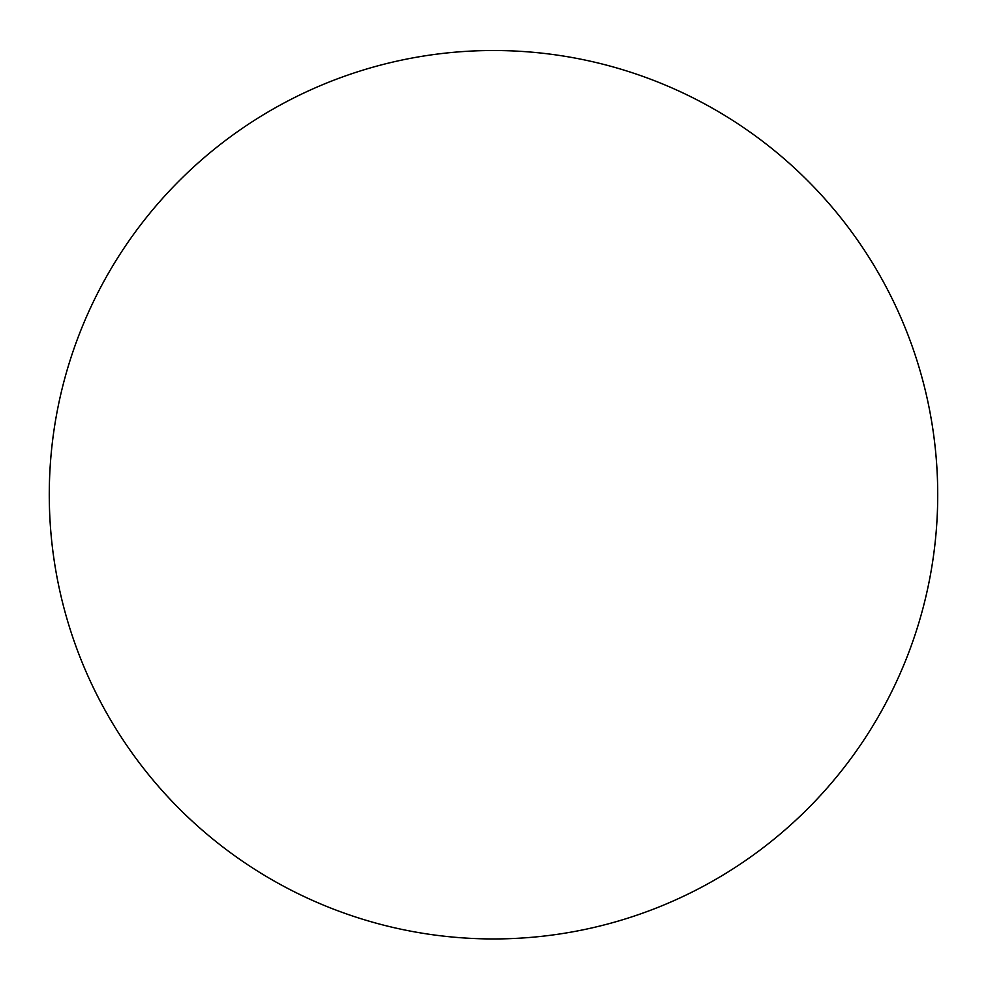 <?xml version="1.0" encoding="UTF-8"?>
<svg xmlns="http://www.w3.org/2000/svg" width="987" height="987" viewBox="0 0 987 987"><rect width="100%" height="100%" fill="white"/><g stroke="black" fill="none" stroke-linecap="round" stroke-linejoin="round"><path stroke-width="1.48" d="M937.65 502.482A444.212 444.212 0 0 0 501.248 50.584A444.212 444.212 0 0 0 330.583 907.991A444.212 444.212 0 0 0 937.65 502.482"/></g></svg>
